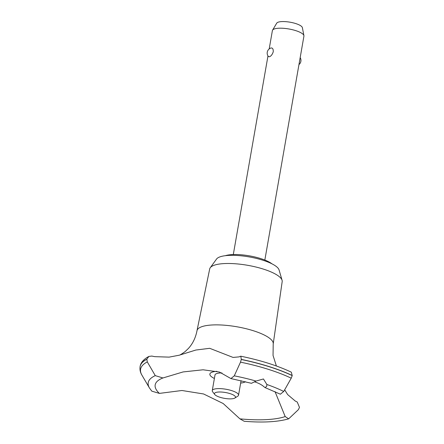 <?xml version="1.0" encoding="UTF-8"?>
<svg xmlns="http://www.w3.org/2000/svg" width="444" height="444" viewBox="0 0 444 444"><rect width="100%" height="100%" fill="white"/><g stroke="black" fill="none" stroke-linecap="round" stroke-linejoin="round"><path stroke-width="0.67" d="M179.382 355.161L195.876 350.033L209.701 348.312L233.067 357.426L239.133 356.876A84.033 23.304 -170.1 0 0 240.376 356.293L240.82 356.21L241.286 359.396L240.509 362.154L234.271 375.846L230.913 378.571L219.403 372.028L203.069 369.791L183.111 371.933L162.931 377.966L155.272 375.635L147.297 361.91L146.831 359.152L148.879 356.427L151.781 356.06A84.033 23.304 -170.1 0 0 154.767 356.654L169.125 357.126L179.182 355.211C179.914 355.15 181.907 353.924 185.176 351.537L188.378 348.479C192.74 343.745 195.61 337.823 196.997 330.708A38.684 10.728 9.9 0 1 197.014 330.619L209.69 268.953A36.797 10.206 9.9 0 1 210.24 267.738A36.797 10.206 9.9 0 1 214.052 265.29A36.797 10.206 9.9 0 1 253.346 266.428A36.797 10.206 9.9 0 1 282.079 280.275A36.797 10.206 9.9 0 1 282.184 281.601L273.221 343.917A38.684 10.728 9.9 0 1 273.21 344.006L273.043 355.428L276.379 365.989M210.24 267.738L216.572 259.019A32.012 8.88 9.9 0 1 219.891 256.887A32.012 8.88 9.9 0 1 254.073 257.881A32.012 8.88 9.9 0 1 279.071 269.93L282.079 280.275M197.014 330.619A38.684 10.728 9.9 0 1 201.598 326.767A38.684 10.728 9.9 0 1 253.346 330.736A38.684 10.728 9.9 0 1 273.221 343.917M155.272 375.635A77.811 21.578 9.9 0 0 149.395 387.884L151.798 391.147L159.385 393.401L181.951 390.498L203.574 393.967L223.188 403.529L239.91 418.847L244.194 421.278C262.787 422.788 277.611 421.972 288.667 418.842L285.192 416.566L275.019 391.591M284.637 389.765L287.645 394.577L295.277 401.054A84.033 23.304 -170.1 0 0 297.23 402.02L299.484 407.387L298.39 409.651L288.667 418.842M241.264 359.501A88.567 24.559 9.9 0 1 269.114 366.689A88.567 24.559 9.9 0 1 292.219 375.596L291.314 372.177C277.567 365.656 260.733 360.334 240.82 356.21M241.286 359.396A88.567 24.559 9.9 0 1 269.131 366.589A88.567 24.559 9.9 0 1 292.235 375.496M230.913 378.571L251.465 383.305L256.027 381.063L263.436 378.971L266.855 384.482L266.761 386.191L265.151 387.629L264.38 387.124C262.282 385.148 259.418 383.522 255.794 382.24L254.762 381.951M283.733 391.469L291.236 378.183L292.219 375.596M269.447 56.754L268.542 56.666A5.334 5.334 0 0 1 271.062 47.974L270.973 48.008C272.561 47.752 273.326 48.995 273.26 51.743C272.372 54.451 271.101 56.122 269.447 56.754M264.84 260.045L303.929 36.108A16.006 4.44 -170.1 0 0 303.918 35.637A16.006 4.44 -170.1 0 0 291.619 29.52A16.006 4.44 -170.1 0 0 274.292 28.977A16.006 4.44 -170.1 0 0 272.561 30.164A16.006 4.44 -170.1 0 0 272.388 30.608L269.192 48.94M272.561 30.164L276.717 23.171A13.092 3.63 9.9 0 1 278.138 22.2A13.092 3.63 9.9 0 1 292.307 22.644A13.092 3.63 9.9 0 1 302.375 27.645L303.918 35.637M215.723 392.513A10.673 2.958 -170.1 0 0 214.757 394.516A10.673 2.958 -170.1 0 0 223.632 398.196A10.673 2.958 -170.1 0 0 234.21 398.351A10.673 2.958 -170.1 0 0 234.882 398.029A10.673 2.958 -170.1 0 0 229.259 393.384A10.673 2.958 -170.1 0 0 215.723 392.513M214.757 394.516L212.643 391.763A13.337 3.696 9.9 0 1 212.265 390.615A13.337 3.696 9.9 0 1 213.853 389.255A13.337 3.696 9.9 0 1 228.96 389.865A13.337 3.696 9.9 0 1 238.545 395.199A13.337 3.696 9.9 0 1 237.806 396.153L234.882 398.029M212.265 390.615L215.001 374.958A13.337 3.696 9.9 0 1 216.589 373.604A13.337 3.696 9.9 0 1 221.961 372.949M225.336 255.694A26.679 7.398 9.9 0 1 249.328 255.838A26.679 7.398 9.9 0 1 271.956 263.83M265.151 387.629L280.369 394.2L283.727 391.469A77.811 21.578 9.9 0 0 266.855 384.482M285.192 416.566A70.563 19.569 9.9 0 1 239.91 418.847M159.385 393.401A70.563 19.569 9.9 0 1 162.693 378.06L162.693 378.06A70.563 19.569 9.9 0 1 162.893 377.983M214.385 378.482A18.548 5.145 9.9 0 1 216.922 371.328M245.449 381.723A18.548 5.145 9.9 0 1 240.665 383.067M149.395 387.884L141.902 375.113C140.293 372.461 139.682 369.658 140.071 366.705A88.567 24.559 9.9 0 1 140.088 366.616A88.567 24.559 9.9 0 1 146.814 359.252M140.099 366.566A88.567 24.559 9.9 0 1 140.104 366.516A88.567 24.559 9.9 0 1 140.121 366.428A88.567 24.559 9.9 0 1 146.831 359.152M240.509 362.154A87.646 24.303 9.9 0 1 268.248 369.308A87.646 24.303 9.9 0 1 291.236 378.183M234.271 375.846A77.811 21.578 9.9 0 1 256.027 381.063M141.902 375.113A87.646 24.303 9.9 0 1 147.297 361.91M233.305 254.545L267.976 55.905M298.956 64.58A5.334 5.334 0 0 0 300.172 57.615M241.081 380.68L238.545 395.199M148.879 356.427C143.69 359.202 140.77 362.532 140.121 366.428"/></g></svg>

